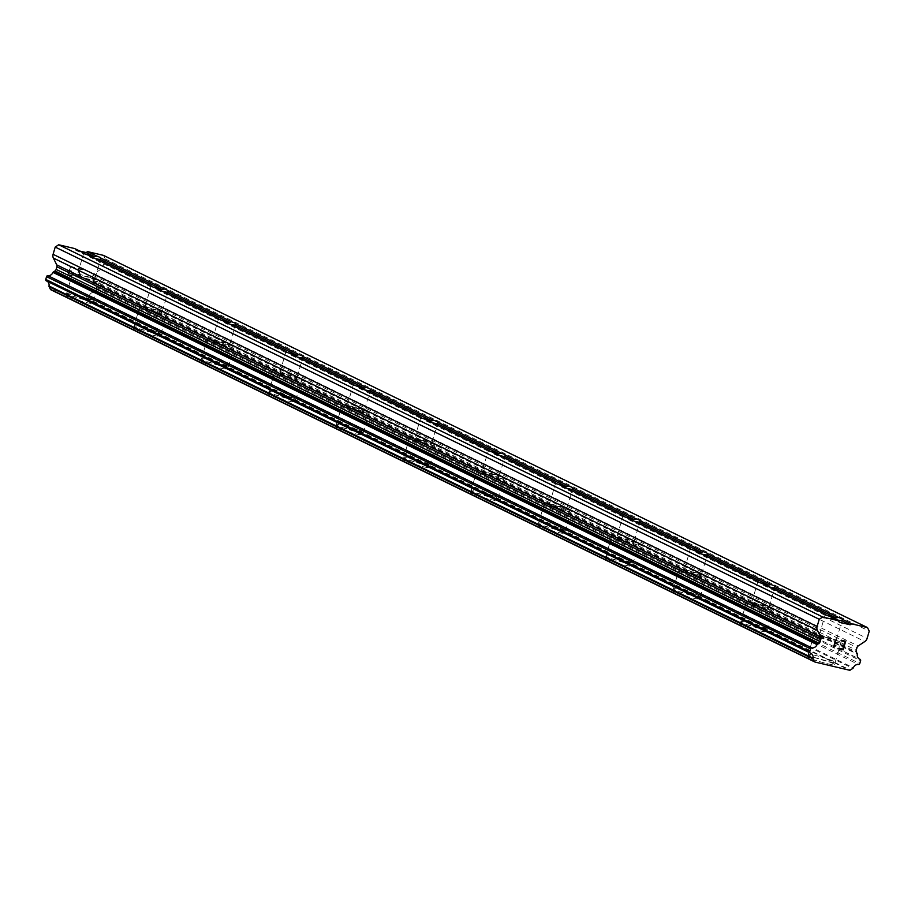 <?xml version="1.0" encoding="UTF-8"?>
<svg xmlns="http://www.w3.org/2000/svg" width="915" height="915" viewBox="0 0 915 915"><rect width="100%" height="100%" fill="white"/><g stroke="black" fill="none" stroke-linecap="round" stroke-linejoin="round"><path stroke-width="0.69" stroke-dasharray="4.58 3.43" d="M825.296 614.365L825.319 615.406A8.921 0.835 -163.7 0 1 828.075 615.784M819.84 636.932A8.921 0.835 -163.7 0 1 818.891 636.234A8.921 0.835 -163.7 0 1 825.536 637.332A8.921 0.835 -163.7 0 1 835.063 640.546A8.921 0.835 -163.7 0 1 836.013 641.243A8.921 0.835 -163.7 0 1 829.356 640.145A8.921 0.835 -163.7 0 1 819.84 636.932M833.005 663.467A14.022 1.315 16.3 0 0 818.044 658.434A14.022 1.315 16.3 0 0 807.59 656.707A14.022 1.315 16.3 0 0 809.089 657.805A14.022 1.315 16.3 0 0 824.049 662.849A14.022 1.315 16.3 0 0 834.503 664.576A14.022 1.315 16.3 0 0 833.005 663.467A14.022 1.315 16.3 0 0 818.044 658.457A14.022 1.315 16.3 0 0 807.579 656.73A14.022 1.315 16.3 0 0 809.077 657.828A14.022 1.315 16.3 0 0 824.038 662.872A14.022 1.315 16.3 0 0 834.491 664.599A14.022 1.315 16.3 0 0 833.005 663.501M757.883 581.517L757.906 582.558A8.921 0.835 -163.7 0 1 760.662 582.947M752.427 604.094A8.921 0.835 -163.7 0 1 751.467 603.397A8.921 0.835 -163.7 0 1 758.123 604.495A8.921 0.835 -163.7 0 1 767.651 607.697A8.921 0.835 -163.7 0 1 768.6 608.395A8.921 0.835 -163.7 0 1 761.943 607.297A8.921 0.835 -163.7 0 1 752.427 604.094M765.592 630.629A14.022 1.315 16.3 0 0 750.632 625.586A14.022 1.315 16.3 0 0 740.178 623.858A14.022 1.315 16.3 0 0 741.676 624.968A14.022 1.315 16.3 0 0 756.636 630A14.022 1.315 16.3 0 0 767.09 631.727A14.022 1.315 16.3 0 0 765.592 630.629M765.581 630.652A14.022 1.315 16.3 0 0 750.62 625.608A14.022 1.315 16.3 0 0 740.166 623.881A14.022 1.315 16.3 0 0 741.665 624.991A14.022 1.315 16.3 0 0 756.625 630.023A14.022 1.315 16.3 0 0 767.079 631.75A14.022 1.315 16.3 0 0 765.581 630.652M690.47 548.68L690.493 549.721A8.921 0.835 -163.7 0 1 693.25 550.098M685.015 571.246A8.921 0.835 -163.7 0 1 684.054 570.548A8.921 0.835 -163.7 0 1 690.711 571.646A8.921 0.835 -163.7 0 1 700.238 574.86A8.921 0.835 -163.7 0 1 701.187 575.558A8.921 0.835 -163.7 0 1 694.531 574.46A8.921 0.835 -163.7 0 1 685.015 571.246M698.179 597.781A14.022 1.315 16.3 0 0 683.219 592.748A14.022 1.315 16.3 0 0 672.765 591.021A14.022 1.315 16.3 0 0 674.252 592.119A14.022 1.315 16.3 0 0 689.212 597.163A14.022 1.315 16.3 0 0 699.678 598.89A14.022 1.315 16.3 0 0 698.179 597.781M698.168 597.815A14.022 1.315 16.3 0 0 683.208 592.771A14.022 1.315 16.3 0 0 672.754 591.044A14.022 1.315 16.3 0 0 674.252 592.142A14.022 1.315 16.3 0 0 689.212 597.186A14.022 1.315 16.3 0 0 699.666 598.913A14.022 1.315 16.3 0 0 698.168 597.815M623.058 515.831L623.069 516.872A8.921 0.835 -163.7 0 1 625.837 517.261M617.602 538.409A8.921 0.835 -163.7 0 1 616.641 537.711A8.921 0.835 -163.7 0 1 623.298 538.809A8.921 0.835 -163.7 0 1 632.814 542.012A8.921 0.835 -163.7 0 1 633.775 542.709A8.921 0.835 -163.7 0 1 627.118 541.611A8.921 0.835 -163.7 0 1 617.602 538.409M630.767 564.944A14.022 1.315 16.3 0 0 615.806 559.9A14.022 1.315 16.3 0 0 605.341 558.173A14.022 1.315 16.3 0 0 606.839 559.282A14.022 1.315 16.3 0 0 621.8 564.315A14.022 1.315 16.3 0 0 632.265 566.042A14.022 1.315 16.3 0 0 630.767 564.944A14.022 1.315 16.3 0 0 615.795 559.923A14.022 1.315 16.3 0 0 605.341 558.196A14.022 1.315 16.3 0 0 606.839 559.305A14.022 1.315 16.3 0 0 621.8 564.338A14.022 1.315 16.3 0 0 632.254 566.065A14.022 1.315 16.3 0 0 630.755 564.967M555.645 482.994L555.657 484.035A8.921 0.835 -163.7 0 1 558.413 484.412M550.178 505.56A8.921 0.835 -163.7 0 1 549.229 504.863A8.921 0.835 -163.7 0 1 555.885 505.961A8.921 0.835 -163.7 0 1 565.401 509.175A8.921 0.835 -163.7 0 1 566.362 509.872A8.921 0.835 -163.7 0 1 559.706 508.774A8.921 0.835 -163.7 0 1 550.178 505.56M563.354 532.095A14.022 1.315 16.3 0 0 548.394 527.063A14.022 1.315 16.3 0 0 537.928 525.336A14.022 1.315 16.3 0 0 539.427 526.434A14.022 1.315 16.3 0 0 554.387 531.478A14.022 1.315 16.3 0 0 564.852 533.205A14.022 1.315 16.3 0 0 563.354 532.095M563.343 532.13A14.022 1.315 16.3 0 0 548.382 527.086A14.022 1.315 16.3 0 0 537.928 525.359A14.022 1.315 16.3 0 0 539.427 526.457A14.022 1.315 16.3 0 0 554.387 531.501A14.022 1.315 16.3 0 0 564.841 533.228A14.022 1.315 16.3 0 0 563.343 532.13M481.816 472.026A8.921 0.835 -163.7 0 1 488.473 473.124A8.921 0.835 -163.7 0 1 497.989 476.326A8.921 0.835 -163.7 0 1 498.95 477.024A8.921 0.835 -163.7 0 1 492.293 475.926A8.921 0.835 -163.7 0 1 482.765 472.723A8.921 0.835 -163.7 0 1 481.816 472.026L488.244 451.187A8.921 0.835 -163.7 0 1 491 451.564M495.941 499.258A14.022 1.315 16.3 0 0 480.981 494.214A14.022 1.315 16.3 0 0 470.516 492.487A14.022 1.315 16.3 0 0 472.014 493.585A14.022 1.315 16.3 0 0 486.974 498.629A14.022 1.315 16.3 0 0 497.44 500.356A14.022 1.315 16.3 0 0 495.941 499.258M495.93 499.281A14.022 1.315 16.3 0 0 480.97 494.237A14.022 1.315 16.3 0 0 470.516 492.51A14.022 1.315 16.3 0 0 472.014 493.62A14.022 1.315 16.3 0 0 486.974 498.652A14.022 1.315 16.3 0 0 497.428 500.379A14.022 1.315 16.3 0 0 495.93 499.281M420.809 417.309L420.831 418.349A8.921 0.835 -163.7 0 1 423.588 418.727M415.353 439.875A8.921 0.835 -163.7 0 1 414.404 439.177A8.921 0.835 -163.7 0 1 421.06 440.275A8.921 0.835 -163.7 0 1 430.576 443.489A8.921 0.835 -163.7 0 1 431.525 444.187A8.921 0.835 -163.7 0 1 424.88 443.089A8.921 0.835 -163.7 0 1 415.353 439.875M428.529 466.41A14.022 1.315 16.3 0 0 413.569 461.377A14.022 1.315 16.3 0 0 403.103 459.65A14.022 1.315 16.3 0 0 404.602 460.748A14.022 1.315 16.3 0 0 419.562 465.792A14.022 1.315 16.3 0 0 430.016 467.519A14.022 1.315 16.3 0 0 428.529 466.41A14.022 1.315 16.3 0 0 413.557 461.4A14.022 1.315 16.3 0 0 403.103 459.673A14.022 1.315 16.3 0 0 404.59 460.771A14.022 1.315 16.3 0 0 419.55 465.815A14.022 1.315 16.3 0 0 430.016 467.542A14.022 1.315 16.3 0 0 428.517 466.444M353.396 384.46L353.419 385.501A8.921 0.835 -163.7 0 1 356.175 385.878M347.94 407.038A8.921 0.835 -163.7 0 1 346.991 406.329A8.921 0.835 -163.7 0 1 353.647 407.438A8.921 0.835 -163.7 0 1 363.163 410.641A8.921 0.835 -163.7 0 1 364.113 411.338A8.921 0.835 -163.7 0 1 357.456 410.24A8.921 0.835 -163.7 0 1 347.94 407.038M361.105 433.573A14.022 1.315 16.3 0 0 346.144 428.529A14.022 1.315 16.3 0 0 335.691 426.802A14.022 1.315 16.3 0 0 337.189 427.9A14.022 1.315 16.3 0 0 352.149 432.944A14.022 1.315 16.3 0 0 362.603 434.671A14.022 1.315 16.3 0 0 361.105 433.573A14.022 1.315 16.3 0 0 346.144 428.552A14.022 1.315 16.3 0 0 335.679 426.825A14.022 1.315 16.3 0 0 337.178 427.934A14.022 1.315 16.3 0 0 352.138 432.967A14.022 1.315 16.3 0 0 362.603 434.694A14.022 1.315 16.3 0 0 361.105 433.596M285.983 351.623L286.006 352.664A8.921 0.835 -163.7 0 1 288.763 353.041M280.528 374.189A8.921 0.835 -163.7 0 1 279.578 373.492A8.921 0.835 -163.7 0 1 286.235 374.59A8.921 0.835 -163.7 0 1 295.751 377.803A8.921 0.835 -163.7 0 1 296.7 378.501A8.921 0.835 -163.7 0 1 290.044 377.403A8.921 0.835 -163.7 0 1 280.528 374.189M293.692 400.724A14.022 1.315 16.3 0 0 278.732 395.692A14.022 1.315 16.3 0 0 268.278 393.965A14.022 1.315 16.3 0 0 269.776 395.063A14.022 1.315 16.3 0 0 284.737 400.107A14.022 1.315 16.3 0 0 295.19 401.834A14.022 1.315 16.3 0 0 293.692 400.724M293.692 400.747A14.022 1.315 16.3 0 0 278.732 395.715A14.022 1.315 16.3 0 0 268.267 393.988A14.022 1.315 16.3 0 0 269.765 395.086A14.022 1.315 16.3 0 0 284.725 400.13A14.022 1.315 16.3 0 0 295.19 401.857A14.022 1.315 16.3 0 0 293.692 400.747M218.571 318.775L218.594 319.815A8.921 0.835 -163.7 0 1 221.35 320.193M213.115 341.352A8.921 0.835 -163.7 0 1 212.166 340.643A8.921 0.835 -163.7 0 1 218.811 341.753A8.921 0.835 -163.7 0 1 228.338 344.955A8.921 0.835 -163.7 0 1 229.288 345.653A8.921 0.835 -163.7 0 1 222.631 344.555A8.921 0.835 -163.7 0 1 213.115 341.352M226.28 367.887A14.022 1.315 16.3 0 0 211.319 362.843A14.022 1.315 16.3 0 0 200.865 361.116A14.022 1.315 16.3 0 0 202.364 362.214A14.022 1.315 16.3 0 0 217.324 367.258A14.022 1.315 16.3 0 0 227.778 368.985A14.022 1.315 16.3 0 0 226.28 367.887A14.022 1.315 16.3 0 0 211.319 362.866A14.022 1.315 16.3 0 0 200.854 361.139A14.022 1.315 16.3 0 0 202.352 362.249A14.022 1.315 16.3 0 0 217.312 367.281A14.022 1.315 16.3 0 0 227.766 369.008A14.022 1.315 16.3 0 0 226.28 367.91M151.158 285.938L151.181 286.978A8.921 0.835 -163.7 0 1 153.937 287.356M145.702 308.504A8.921 0.835 -163.7 0 1 144.742 307.806A8.921 0.835 -163.7 0 1 151.398 308.904A8.921 0.835 -163.7 0 1 160.926 312.118A8.921 0.835 -163.7 0 1 161.875 312.816A8.921 0.835 -163.7 0 1 155.218 311.718A8.921 0.835 -163.7 0 1 145.702 308.504M158.867 335.039A14.022 1.315 16.3 0 0 143.907 330.006A14.022 1.315 16.3 0 0 133.453 328.279A14.022 1.315 16.3 0 0 134.951 329.377A14.022 1.315 16.3 0 0 149.911 334.421A14.022 1.315 16.3 0 0 160.365 336.148A14.022 1.315 16.3 0 0 158.867 335.039A14.022 1.315 16.3 0 0 143.895 330.029A14.022 1.315 16.3 0 0 133.441 328.302A14.022 1.315 16.3 0 0 134.94 329.4A14.022 1.315 16.3 0 0 149.9 334.444A14.022 1.315 16.3 0 0 160.354 336.171A14.022 1.315 16.3 0 0 158.855 335.062M83.745 253.089L83.768 254.13A8.921 0.835 -163.7 0 1 86.525 254.507M78.29 275.667A8.921 0.835 -163.7 0 1 77.329 274.958A8.921 0.835 -163.7 0 1 83.986 276.067A8.921 0.835 -163.7 0 1 93.513 279.269A8.921 0.835 -163.7 0 1 94.462 279.967A8.921 0.835 -163.7 0 1 87.806 278.869A8.921 0.835 -163.7 0 1 78.29 275.667M91.454 302.202A14.022 1.315 16.3 0 0 76.494 297.158A14.022 1.315 16.3 0 0 66.04 295.431A14.022 1.315 16.3 0 0 67.538 296.529A14.022 1.315 16.3 0 0 82.487 301.573A14.022 1.315 16.3 0 0 92.953 303.3A14.022 1.315 16.3 0 0 91.454 302.202M91.443 302.225A14.022 1.315 16.3 0 0 76.483 297.181A14.022 1.315 16.3 0 0 66.029 295.454A14.022 1.315 16.3 0 0 67.527 296.563A14.022 1.315 16.3 0 0 82.487 301.595A14.022 1.315 16.3 0 0 92.941 303.322A14.022 1.315 16.3 0 0 91.443 302.225M73.932 274.637A14.022 1.315 -163.7 0 1 72.445 273.528A14.022 1.315 -163.7 0 1 82.899 275.255A14.022 1.315 -163.7 0 1 97.859 280.299A14.022 1.315 -163.7 0 1 99.358 281.397A14.022 1.315 -163.7 0 1 88.892 279.67A14.022 1.315 -163.7 0 1 73.932 274.637M68.179 294.344A14.022 1.315 -163.7 0 1 66.681 293.235A14.022 1.315 -163.7 0 1 77.135 294.962A14.022 1.315 -163.7 0 1 92.095 300.006A14.022 1.315 -163.7 0 1 93.593 301.104A14.022 1.315 -163.7 0 1 83.139 299.388A14.022 1.315 -163.7 0 1 68.179 294.344M141.356 307.474A14.022 1.315 -163.7 0 1 139.858 306.376A14.022 1.315 -163.7 0 1 150.312 308.103A14.022 1.315 -163.7 0 1 165.272 313.147A14.022 1.315 -163.7 0 1 166.77 314.245A14.022 1.315 -163.7 0 1 156.316 312.518A14.022 1.315 -163.7 0 1 141.356 307.474M135.592 327.181A14.022 1.315 -163.7 0 1 134.093 326.083A14.022 1.315 -163.7 0 1 144.547 327.81A14.022 1.315 -163.7 0 1 159.507 332.854A14.022 1.315 -163.7 0 1 161.006 333.952A14.022 1.315 -163.7 0 1 150.552 332.225A14.022 1.315 -163.7 0 1 135.592 327.181M208.769 340.323A14.022 1.315 -163.7 0 1 207.27 339.213A14.022 1.315 -163.7 0 1 217.724 340.94A14.022 1.315 -163.7 0 1 232.685 345.984A14.022 1.315 -163.7 0 1 234.183 347.082A14.022 1.315 -163.7 0 1 223.729 345.367A14.022 1.315 -163.7 0 1 208.769 340.323M203.004 360.03A14.022 1.315 -163.7 0 1 201.506 358.92A14.022 1.315 -163.7 0 1 211.96 360.647A14.022 1.315 -163.7 0 1 226.92 365.691A14.022 1.315 -163.7 0 1 228.418 366.801A14.022 1.315 -163.7 0 1 217.964 365.074A14.022 1.315 -163.7 0 1 203.004 360.03M276.181 373.16A14.022 1.315 -163.7 0 1 274.683 372.062A14.022 1.315 -163.7 0 1 285.137 373.789A14.022 1.315 -163.7 0 1 300.097 378.833A14.022 1.315 -163.7 0 1 301.595 379.931A14.022 1.315 -163.7 0 1 291.142 378.204A14.022 1.315 -163.7 0 1 276.181 373.16M270.417 392.867A14.022 1.315 -163.7 0 1 268.918 391.769A14.022 1.315 -163.7 0 1 279.372 393.496A14.022 1.315 -163.7 0 1 294.333 398.54A14.022 1.315 -163.7 0 1 295.831 399.638A14.022 1.315 -163.7 0 1 285.377 397.911A14.022 1.315 -163.7 0 1 270.417 392.867M343.594 406.008A14.022 1.315 -163.7 0 1 342.096 404.899A14.022 1.315 -163.7 0 1 352.55 406.626A14.022 1.315 -163.7 0 1 367.51 411.67A14.022 1.315 -163.7 0 1 369.008 412.779A14.022 1.315 -163.7 0 1 358.554 411.052A14.022 1.315 -163.7 0 1 343.594 406.008M337.829 425.715A14.022 1.315 -163.7 0 1 336.331 424.606A14.022 1.315 -163.7 0 1 346.785 426.333A14.022 1.315 -163.7 0 1 361.745 431.377A14.022 1.315 -163.7 0 1 363.244 432.486A14.022 1.315 -163.7 0 1 352.79 430.759A14.022 1.315 -163.7 0 1 337.829 425.715M411.007 438.845A14.022 1.315 -163.7 0 1 409.508 437.747A14.022 1.315 -163.7 0 1 419.962 439.475A14.022 1.315 -163.7 0 1 434.922 444.518A14.022 1.315 -163.7 0 1 436.421 445.616A14.022 1.315 -163.7 0 1 425.967 443.889A14.022 1.315 -163.7 0 1 411.007 438.845M405.242 458.552A14.022 1.315 -163.7 0 1 403.744 457.454A14.022 1.315 -163.7 0 1 414.209 459.181A14.022 1.315 -163.7 0 1 429.169 464.225A14.022 1.315 -163.7 0 1 430.656 465.323A14.022 1.315 -163.7 0 1 420.202 463.596A14.022 1.315 -163.7 0 1 405.242 458.552M478.419 471.694A14.022 1.315 -163.7 0 1 476.921 470.584A14.022 1.315 -163.7 0 1 487.386 472.312A14.022 1.315 -163.7 0 1 502.346 477.356A14.022 1.315 -163.7 0 1 503.833 478.465A14.022 1.315 -163.7 0 1 493.379 476.738A14.022 1.315 -163.7 0 1 478.419 471.694M472.655 491.401A14.022 1.315 -163.7 0 1 471.156 490.291A14.022 1.315 -163.7 0 1 481.622 492.018A14.022 1.315 -163.7 0 1 496.582 497.062A14.022 1.315 -163.7 0 1 498.08 498.172A14.022 1.315 -163.7 0 1 487.615 496.445A14.022 1.315 -163.7 0 1 472.655 491.401M545.832 504.531A14.022 1.315 -163.7 0 1 544.334 503.433A14.022 1.315 -163.7 0 1 554.799 505.16A14.022 1.315 -163.7 0 1 569.759 510.204A14.022 1.315 -163.7 0 1 571.257 511.302A14.022 1.315 -163.7 0 1 560.792 509.575A14.022 1.315 -163.7 0 1 545.832 504.531M540.067 524.238A14.022 1.315 -163.7 0 1 538.569 523.14A14.022 1.315 -163.7 0 1 549.034 524.867A14.022 1.315 -163.7 0 1 563.995 529.911A14.022 1.315 -163.7 0 1 565.493 531.009A14.022 1.315 -163.7 0 1 555.028 529.282A14.022 1.315 -163.7 0 1 540.067 524.238M613.244 537.38A14.022 1.315 -163.7 0 1 611.746 536.27A14.022 1.315 -163.7 0 1 622.211 537.997A14.022 1.315 -163.7 0 1 637.172 543.041A14.022 1.315 -163.7 0 1 638.67 544.15A14.022 1.315 -163.7 0 1 628.205 542.423A14.022 1.315 -163.7 0 1 613.244 537.38M607.48 557.086A14.022 1.315 -163.7 0 1 605.993 555.977A14.022 1.315 -163.7 0 1 616.447 557.704A14.022 1.315 -163.7 0 1 631.407 562.748A14.022 1.315 -163.7 0 1 632.906 563.857A14.022 1.315 -163.7 0 1 622.44 562.13A14.022 1.315 -163.7 0 1 607.48 557.086M680.657 570.217A14.022 1.315 -163.7 0 1 679.159 569.119A14.022 1.315 -163.7 0 1 689.624 570.846A14.022 1.315 -163.7 0 1 704.584 575.89A14.022 1.315 -163.7 0 1 706.083 576.988A14.022 1.315 -163.7 0 1 695.617 575.26A14.022 1.315 -163.7 0 1 680.657 570.217M674.904 589.923A14.022 1.315 -163.7 0 1 673.406 588.825A14.022 1.315 -163.7 0 1 683.86 590.552A14.022 1.315 -163.7 0 1 698.82 595.596A14.022 1.315 -163.7 0 1 700.318 596.694A14.022 1.315 -163.7 0 1 689.864 594.967A14.022 1.315 -163.7 0 1 674.904 589.923M748.07 603.065A14.022 1.315 -163.7 0 1 746.583 601.956A14.022 1.315 -163.7 0 1 757.037 603.683A14.022 1.315 -163.7 0 1 771.997 608.727A14.022 1.315 -163.7 0 1 773.495 609.836A14.022 1.315 -163.7 0 1 763.03 608.109A14.022 1.315 -163.7 0 1 748.07 603.065M742.317 622.772A14.022 1.315 -163.7 0 1 740.818 621.662A14.022 1.315 -163.7 0 1 751.272 623.389A14.022 1.315 -163.7 0 1 766.232 628.433A14.022 1.315 -163.7 0 1 767.731 629.543A14.022 1.315 -163.7 0 1 757.277 627.816A14.022 1.315 -163.7 0 1 742.317 622.772M815.494 635.902A14.022 1.315 -163.7 0 1 813.995 634.804A14.022 1.315 -163.7 0 1 824.449 636.531A14.022 1.315 -163.7 0 1 839.41 641.575A14.022 1.315 -163.7 0 1 840.908 642.673A14.022 1.315 -163.7 0 1 830.454 640.946A14.022 1.315 -163.7 0 1 815.494 635.902M809.729 655.609A14.022 1.315 -163.7 0 1 808.231 654.511A14.022 1.315 -163.7 0 1 818.685 656.238A14.022 1.315 -163.7 0 1 833.645 661.282A14.022 1.315 -163.7 0 1 835.143 662.38A14.022 1.315 -163.7 0 1 824.689 660.653A14.022 1.315 -163.7 0 1 809.729 655.609M68.339 274.466L69.346 271.023L68.35 274.466L72.285 275.404L68.339 274.466M69.346 271.023L71.496 271.538L69.357 271.034M71.667 270.966L69.517 270.451L71.667 270.966M69.517 270.451L70.524 267.02L69.517 270.463M70.524 267.02L74.47 267.958L70.524 267.02M74.63 267.374L70.18 266.322L67.664 274.912L72.113 275.975L72.285 275.392L72.125 275.975L67.676 274.923L70.18 266.322L74.641 267.374M75.819 274.523L76.208 275.118L75.819 274.523M75.671 275.038L75.796 275.964L75.682 275.038M76.048 276.467L76.677 277.051L76.059 276.467M79.525 276.833L80.131 276.078L79.525 276.833M80.131 276.078L80.383 275.232L80.143 276.09M80.383 275.232L80.257 274.317L80.394 275.232M80.257 274.317L79.639 272.453L80.257 274.328M79.639 272.453L78.152 268.827L79.651 272.453M78.152 268.827L82.35 269.822L78.164 268.827M82.35 269.822L82.51 269.239L82.35 269.822M82.51 269.239L77.237 267.992L79.845 275.163L78.278 276.822L76.322 275.953L76.208 275.118L76.894 276.49L78.278 276.822L79.845 275.175L77.249 268.004L82.522 269.25M79.754 251.053L75.282 250.001L74.55 248.525M50.943 289.815L85.552 298.016A1.27 1.109 116 0 0 86.307 297.821L88.812 296.151A1.27 1.109 116 0 0 89.327 295.522A5.101 4.449 116 0 1 94.428 292.24A1.27 1.109 116 0 0 95.766 291.267L96.578 288.511A1.27 1.109 116 0 0 95.949 287.07A5.101 4.449 116 0 1 95.56 286.898A5.101 4.449 116 0 1 93.296 281.946A1.27 1.109 116 0 0 92.998 281.122L92.358 279.818A2.551 2.219 116 0 1 92.221 277.954L92.987 275.324A2.551 2.219 116 0 1 94.131 273.757L100.833 269.296A5.101 4.449 116 0 0 103.109 266.151L105.225 258.911L103.475 255.377M47.168 281.248A5.101 4.449 116 0 0 46.757 281.019A5.101 4.449 116 0 0 46.379 280.859M843.836 645.727L842.829 649.158L838.883 648.232L838.723 648.804M841.686 645.212L844.007 645.155M845.002 641.712L843.996 645.155M841.068 640.774L841.228 640.203L845.689 641.255M835.864 645.715L834.103 646.505M833.256 647.5L836.287 639.025M94.885 258.43A8.921 0.835 -163.7 0 1 89.27 256.818L87.806 254.988M89.27 256.818L151.181 286.978M162.298 291.279A8.921 0.835 -163.7 0 1 156.682 289.655L155.218 287.825M156.682 289.655L218.594 319.815M229.711 324.116A8.921 0.835 -163.7 0 1 224.095 322.503L222.642 320.673M224.095 322.503L286.006 352.664M297.135 356.964A8.921 0.835 -163.7 0 1 291.508 355.34L290.055 353.51M291.508 355.34L353.419 385.501M364.547 389.801A8.921 0.835 -163.7 0 1 358.92 388.189L357.468 386.359M358.92 388.189L420.831 418.349M431.96 422.65A8.921 0.835 -163.7 0 1 426.333 421.026L424.88 419.196M426.333 421.026L488.244 451.187M499.373 455.487A8.921 0.835 -163.7 0 1 493.745 453.874L492.293 452.044M493.745 453.874L555.657 484.035M566.785 488.335A8.921 0.835 -163.7 0 1 561.169 486.711L559.706 484.881M561.169 486.711L623.069 516.872M634.198 521.173A8.921 0.835 -163.7 0 1 628.582 519.56L627.118 517.73M628.582 519.56L690.493 549.721M701.611 554.021A8.921 0.835 -163.7 0 1 695.995 552.397L694.531 550.567M695.995 552.397L757.906 582.558M769.023 586.858A8.921 0.835 -163.7 0 1 763.407 585.245L761.943 583.415M763.407 585.245L825.319 615.406M836.436 619.707A8.921 0.835 -163.7 0 1 830.82 618.082L829.367 616.252M830.82 618.082L839.307 622.223M75.282 250.001L83.768 254.13M105.225 258.911L869.25 631.133M92.998 281.122L857.023 653.344M93.296 281.946L857.321 654.168M85.552 298.016L849.577 670.238M103.109 266.151L867.134 638.373M100.833 269.296L864.847 641.518M94.131 273.757L858.156 645.979M92.987 275.324L857.012 647.545M92.221 277.954L856.246 650.165M92.358 279.818L856.371 652.04M95.949 287.07L859.219 658.926M96.578 288.511L860.592 660.733M95.766 291.267L859.791 663.489M94.428 292.24L858.453 664.462M89.327 295.522L853.352 667.744M88.812 296.151L852.837 668.373M86.307 297.821L850.332 670.043M825.296 614.308L818.891 636.234M757.883 581.471L751.467 603.397M690.47 548.623L684.054 570.548M623.058 515.785L616.641 537.711M555.645 482.937L549.229 504.863M420.809 417.251L414.404 439.177M353.396 384.414L346.991 406.329M285.983 351.566L279.578 373.492M218.571 318.729L212.166 340.643M151.158 285.88L144.742 307.806M83.745 253.043L77.329 274.958M72.445 273.528L66.681 293.235M139.858 306.376L134.093 326.083M207.27 339.213L201.506 358.92M274.683 372.062L268.918 391.769M342.096 404.899L336.331 424.606M409.508 437.747L403.744 457.454M476.921 470.584L471.156 490.291M544.334 503.433L538.569 523.14M611.746 536.27L605.993 555.977M679.159 569.119L673.406 588.825M746.583 601.956L740.818 621.662M813.995 634.804L808.231 654.511M840.908 642.673L835.143 662.38M773.495 609.836L767.731 629.543M706.083 576.988L700.318 596.694M638.67 544.15L632.906 563.857M571.257 511.302L565.493 531.009M503.833 478.465L498.08 498.172M436.421 445.616L430.656 465.323M369.008 412.779L363.244 432.486M301.595 379.931L295.831 399.638M234.183 347.082L228.418 366.801M166.77 314.245L161.006 333.952M99.358 281.397L93.593 301.104M100.867 258.053L94.462 279.967M168.291 290.89L161.875 312.816M235.704 323.738L229.288 345.653M303.117 356.575L296.7 378.501M370.529 389.424L364.113 411.338M437.942 422.261L431.525 444.187M505.354 455.11L498.95 477.024M572.767 487.947L566.362 509.872M640.18 520.795L633.775 542.709M707.592 553.632L701.187 575.558M775.005 586.481L768.6 608.395M842.429 619.318L836.013 641.243M95.56 286.898L859.585 659.12M96.041 287.104L859.185 658.892M46.757 281.019L810.782 653.241"/><path stroke-width="1.37" d="M838.575 620.747L839.307 622.223L850.172 624.796L851.625 623.836L867.5 627.599L869.25 631.133L867.134 638.373A5.101 4.449 -64 0 1 864.847 641.518L858.156 645.979A2.551 2.219 116 0 0 857.012 647.545L856.246 650.165A2.551 2.219 116 0 0 856.371 652.04L857.023 653.344A1.27 1.109 -64 0 1 857.321 654.168A5.101 4.449 116 0 0 859.585 659.12A5.101 4.449 116 0 0 859.974 659.28A1.27 1.109 -64 0 1 860.592 660.733L859.791 663.489A1.27 1.109 -64 0 1 858.453 664.462A5.101 4.449 116 0 0 853.352 667.744A1.27 1.109 -64 0 1 852.837 668.373L850.332 670.043A1.27 1.109 -64 0 1 849.577 670.238L814.968 662.037A1.27 1.109 -64 0 1 814.419 661.534L813.149 658.972A1.27 1.109 -64 0 1 813.046 658.205A5.101 4.449 116 0 0 810.782 653.241A5.101 4.449 116 0 0 810.404 653.081A1.27 1.109 -64 0 1 809.775 651.64L810.576 648.884A1.27 1.109 -64 0 1 811.914 647.9A5.101 4.449 116 0 0 817.026 644.618A1.27 1.109 -64 0 1 817.724 644.034L819.005 643.188A2.551 2.219 116 0 0 820.149 641.621L820.915 639.002A2.551 2.219 116 0 0 820.778 637.126L817.381 630.275A5.101 4.449 -64 0 1 817.118 626.523L819.234 619.283L822.699 616.985L838.575 620.747L829.367 616.252A8.921 0.835 -163.7 0 1 826.245 615.017A8.921 0.835 -163.7 0 1 825.296 614.308A8.921 0.835 -163.7 0 1 825.307 614.285L825.296 614.365M828.075 615.784A8.921 0.835 -163.7 0 1 836.184 617.98L838.357 617.373A8.921 0.835 -163.7 0 1 841.468 618.62A8.921 0.835 -163.7 0 1 842.429 619.318A8.921 0.835 -163.7 0 1 842.406 619.352L851.625 623.836M825.307 614.285L761.943 583.415A8.921 0.835 -163.7 0 1 758.832 582.169A8.921 0.835 -163.7 0 1 757.883 581.471A8.921 0.835 -163.7 0 1 757.894 581.437L757.883 581.517M760.662 582.947A8.921 0.835 -163.7 0 1 768.772 585.143L770.945 584.536A8.921 0.835 -163.7 0 1 774.056 585.772A8.921 0.835 -163.7 0 1 775.005 586.481A8.921 0.835 -163.7 0 1 774.994 586.504L838.357 617.373M757.894 581.437L694.531 550.567A8.921 0.835 -163.7 0 1 691.42 549.332A8.921 0.835 -163.7 0 1 690.47 548.623A8.921 0.835 -163.7 0 1 690.482 548.6L690.47 548.68M693.25 550.098A8.921 0.835 -163.7 0 1 701.359 552.294L703.532 551.688A8.921 0.835 -163.7 0 1 706.643 552.935A8.921 0.835 -163.7 0 1 707.592 553.632A8.921 0.835 -163.7 0 1 707.581 553.667L770.945 584.536M690.482 548.6L627.118 517.73A8.921 0.835 -163.7 0 1 624.007 516.483A8.921 0.835 -163.7 0 1 623.058 515.785A8.921 0.835 -163.7 0 1 623.069 515.751L623.058 515.831M625.837 517.261A8.921 0.835 -163.7 0 1 633.946 519.457L636.119 518.851A8.921 0.835 -163.7 0 1 639.23 520.086A8.921 0.835 -163.7 0 1 640.18 520.795A8.921 0.835 -163.7 0 1 640.168 520.818L703.532 551.688M623.069 515.751L559.706 484.881A8.921 0.835 -163.7 0 1 556.595 483.646A8.921 0.835 -163.7 0 1 555.645 482.937A8.921 0.835 -163.7 0 1 555.657 482.914L555.645 482.994M558.413 484.412A8.921 0.835 -163.7 0 1 566.534 486.608L568.707 486.002A8.921 0.835 -163.7 0 1 571.818 487.249A8.921 0.835 -163.7 0 1 572.767 487.947A8.921 0.835 -163.7 0 1 572.756 487.981L636.119 518.851M555.657 482.914L492.293 452.044A8.921 0.835 -163.7 0 1 489.182 450.798A8.921 0.835 -163.7 0 1 488.233 450.1A8.921 0.835 -163.7 0 1 488.244 450.066L488.233 450.146M491 451.564A8.921 0.835 -163.7 0 1 499.121 453.771L501.294 453.154A8.921 0.835 -163.7 0 1 504.405 454.4A8.921 0.835 -163.7 0 1 505.354 455.11A8.921 0.835 -163.7 0 1 505.343 455.132L568.707 486.002M488.244 450.066L424.88 419.196A8.921 0.835 -163.7 0 1 421.769 417.949A8.921 0.835 -163.7 0 1 420.809 417.251A8.921 0.835 -163.7 0 1 420.831 417.229L420.809 417.309M423.588 418.727A8.921 0.835 -163.7 0 1 431.708 420.923L433.882 420.317A8.921 0.835 -163.7 0 1 436.993 421.563A8.921 0.835 -163.7 0 1 437.942 422.261A8.921 0.835 -163.7 0 1 437.93 422.295L501.294 453.154M420.831 417.229L357.468 386.359A8.921 0.835 -163.7 0 1 354.357 385.112A8.921 0.835 -163.7 0 1 353.396 384.414A8.921 0.835 -163.7 0 1 353.419 384.38L353.396 384.46M356.175 385.878A8.921 0.835 -163.7 0 1 364.296 388.074L366.457 387.468A8.921 0.835 -163.7 0 1 369.58 388.715A8.921 0.835 -163.7 0 1 370.529 389.424A8.921 0.835 -163.7 0 1 370.518 389.447L433.882 420.317M353.419 384.38L290.055 353.51A8.921 0.835 -163.7 0 1 286.944 352.264A8.921 0.835 -163.7 0 1 285.983 351.566A8.921 0.835 -163.7 0 1 285.995 351.543L285.983 351.623M288.763 353.041A8.921 0.835 -163.7 0 1 296.883 355.237L299.045 354.631A8.921 0.835 -163.7 0 1 302.156 355.878A8.921 0.835 -163.7 0 1 303.117 356.575A8.921 0.835 -163.7 0 1 303.094 356.598L366.457 387.468M285.995 351.543L222.642 320.673A8.921 0.835 -163.7 0 1 219.52 319.426A8.921 0.835 -163.7 0 1 218.571 318.729A8.921 0.835 -163.7 0 1 218.582 318.695L218.571 318.775M221.35 320.193A8.921 0.835 -163.7 0 1 229.459 322.389L231.632 321.783A8.921 0.835 -163.7 0 1 234.743 323.029A8.921 0.835 -163.7 0 1 235.704 323.738A8.921 0.835 -163.7 0 1 235.681 323.761L299.045 354.631M218.582 318.695L155.218 287.825A8.921 0.835 -163.7 0 1 152.107 286.578A8.921 0.835 -163.7 0 1 151.158 285.88A8.921 0.835 -163.7 0 1 151.169 285.857L151.158 285.938M153.937 287.356A8.921 0.835 -163.7 0 1 162.047 289.552L164.22 288.946A8.921 0.835 -163.7 0 1 167.331 290.192A8.921 0.835 -163.7 0 1 168.291 290.89A8.921 0.835 -163.7 0 1 168.269 290.913L231.632 321.783M151.169 285.857L87.806 254.988A8.921 0.835 -163.7 0 1 84.695 253.741A8.921 0.835 -163.7 0 1 83.745 253.043A8.921 0.835 -163.7 0 1 83.757 253.009L83.745 253.089M86.525 254.507A8.921 0.835 -163.7 0 1 94.634 256.703L96.807 256.097A8.921 0.835 -163.7 0 1 99.918 257.344A8.921 0.835 -163.7 0 1 100.867 258.053A8.921 0.835 -163.7 0 1 100.856 258.076L100.135 259.391A8.921 0.835 -163.7 0 1 94.885 258.43M867.5 627.599L103.475 255.377L87.6 251.614L86.159 252.574L79.754 251.053M47.168 281.248A5.101 4.449 116 0 1 49.021 285.983A1.27 1.109 116 0 0 49.136 286.75L50.394 289.312A1.27 1.109 116 0 0 50.943 289.815L814.808 661.957M83.757 253.009L74.55 248.525L58.674 244.763L55.209 247.073L53.093 254.313A5.101 4.449 116 0 0 53.356 258.053L56.753 264.904A2.551 2.219 116 0 1 56.89 266.78L56.124 269.399A2.551 2.219 116 0 1 54.98 270.966L53.711 271.812A1.27 1.109 116 0 0 53.001 272.396A5.101 4.449 116 0 1 47.889 275.678A1.27 1.109 116 0 0 46.551 276.662L45.75 279.418A1.27 1.109 116 0 0 46.379 280.859L810.21 652.99M838.723 648.804L843.173 649.856L838.723 648.804L838.895 648.232L842.829 649.158L843.836 645.727L841.686 645.212L843.836 645.727M841.686 645.212L844.007 645.155L845.014 641.712L841.068 640.786L845.002 641.712M841.068 640.786L841.24 640.214L845.689 641.266L843.173 649.856L845.689 641.266M835.864 645.715L834.103 646.505L836.287 639.025L834.103 646.505M834.823 646.573L833.371 647.523L834.812 646.562M833.268 647.5L836.287 639.025M100.856 258.076L164.22 288.946M87.6 251.614L96.807 256.097M100.135 259.391L162.047 289.552M168.269 290.913L167.559 292.228A8.921 0.835 -163.7 0 1 162.298 291.279M167.559 292.228L229.459 322.389M235.681 323.761L234.972 325.077A8.921 0.835 -163.7 0 1 229.711 324.116M234.972 325.077L296.883 355.237M303.094 356.598L302.385 357.914A8.921 0.835 -163.7 0 1 297.135 356.964M302.385 357.914L364.296 388.074M370.518 389.447L369.797 390.762A8.921 0.835 -163.7 0 1 364.547 389.801M369.797 390.762L431.708 420.923M437.93 422.295L437.21 423.599A8.921 0.835 -163.7 0 1 431.96 422.65M437.21 423.599L499.121 453.771M505.343 455.132L504.623 456.448A8.921 0.835 -163.7 0 1 499.373 455.487M504.623 456.448L566.534 486.608M572.756 487.981L572.035 489.285A8.921 0.835 -163.7 0 1 566.785 488.335M572.035 489.285L633.946 519.457M640.168 520.818L639.448 522.133A8.921 0.835 -163.7 0 1 634.198 521.173M639.448 522.133L701.359 552.294M707.581 553.667L706.86 554.982A8.921 0.835 -163.7 0 1 701.611 554.021M706.86 554.982L768.772 585.143M774.994 586.504L774.284 587.819A8.921 0.835 -163.7 0 1 769.023 586.858M774.284 587.819L836.184 617.98M842.406 619.352L841.697 620.667A8.921 0.835 -163.7 0 1 836.436 619.707M841.697 620.667L850.172 624.796M86.159 252.574L94.634 256.703M53.001 272.396L817.026 644.618M53.711 271.812L817.724 644.034M55.209 247.073L819.234 619.283M58.674 244.763L822.699 616.985M859.219 658.926L859.974 659.28M50.394 289.312L814.419 661.534M49.136 286.75L813.149 658.972M49.021 285.983L813.046 658.205M45.75 279.418L809.775 651.64M46.551 276.662L810.576 648.884M47.889 275.678L811.914 647.9M54.98 270.966L819.005 643.188M56.124 269.399L820.149 641.621M56.89 266.78L820.915 639.002M56.753 264.904L820.778 637.126M53.356 258.053L817.381 630.275M53.093 254.313L817.118 626.523M859.185 658.892L860.066 659.326M50.863 289.781L814.888 662.002M46.276 280.825L810.301 653.036"/></g></svg>
